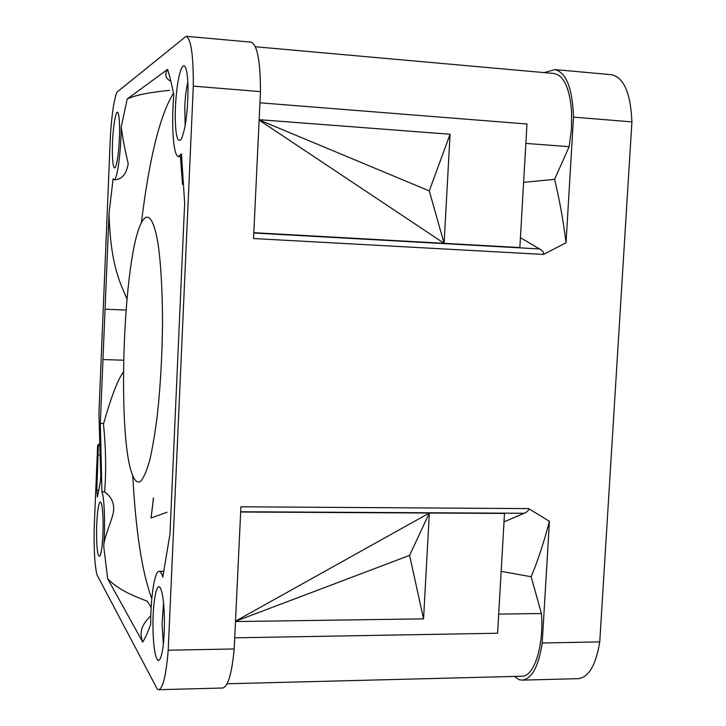 <?xml version="1.0" encoding="UTF-8"?>
<svg xmlns="http://www.w3.org/2000/svg" width="726" height="726" viewBox="0 0 726 726"><rect width="100%" height="100%" fill="white"/><g stroke="black" fill="none" stroke-linecap="round" stroke-linejoin="round"><path stroke-width="1.09" d="M167.089 512.211L151.062 518.001L153.513 498.072M182.525 184.458L180.447 156.653M182.616 184.377L180.547 156.653M140.644 481.256C143.621 478.035 146.588 471.292 149.529 461.019C152.387 448.795 154.965 433.749 157.243 415.853C160.428 386.622 162.197 355.586 162.542 322.734C162.442 290.582 160.945 264.237 158.032 243.691C153.966 219.143 148.113 211.756 142.36 220.967L141.933 221.729C122.63 254.989 116.396 445.365 133.611 477.336C135.78 481.755 138.121 483.062 140.644 481.256M153.44 498L151.062 518.001M599.749 641.884L542.204 643C538.583 666.522 531.895 678.901 522.139 680.135L578.205 678.665C588.732 677.422 595.91 665.161 599.749 641.884L631.91 121.886C630.685 93.355 623.943 77.637 611.664 74.714L554.873 69.587L544.191 72.609M126.95 298.94C121.877 286.135 110.379 267.812 109.054 213.353L100.315 423.367L101.921 491.938C104.435 497.664 105.397 525.424 103.718 546.233C103.782 538.03 111.75 521.059 113.41 512.266C114.654 503.762 111.731 496.992 104.635 491.956C106.305 470.657 105.896 447.833 103.401 423.476M151.171 607.363L147.296 601.228C137.459 597.353 119.382 591.009 107.684 578.785L103.718 546.233M150.817 615.494C147.324 620.04 137.25 627.663 142.704 642.065L107.684 578.785M184.658 203.062L169.966 534.227L162.787 577.025C161.635 573.259 160.41 571.371 159.121 571.353C154.638 570.926 150.69 596.509 150.663 624.369C147.986 631.947 145.336 637.845 142.695 642.074M178.542 156.517L181.246 156.707L181.464 153.848L178.542 156.517C173.387 156.771 171.127 125.398 173.813 94.906C171.871 84.724 169.793 76.212 167.579 69.387L127.222 98.972L121.197 127.132C121.097 152.106 117.077 180.937 114.036 179.694L113.111 178.796L109.054 213.353M169.548 90.314C159.366 91.53 138.884 93.427 127.222 98.972M114.799 179.739L114.908 179.749C122.077 179.277 126.515 173.904 128.221 163.631C125.208 151.271 122.866 139.102 121.197 127.132M123.356 372.139C117.775 379.616 111.205 396.732 103.655 423.485L100.369 423.412M101.921 491.938L104.635 491.956M97.402 497.029L100.442 481.474L100.769 475.829L98.936 413.366L110.388 135.944C111.831 113.864 114.036 99.262 116.986 92.138L186.137 36.3C191.065 38.696 193.452 55.312 193.297 86.149L168.205 650.224C166.109 675.389 162.933 688.547 158.658 689.7L157.333 689.183L96.957 574.774C94.743 565.5 93.817 549.927 94.198 528.065L97.583 446.145L97.756 445.265L98.355 445.855L96.803 490.168L97.402 497.029M181.464 68.444C178.378 76.194 176.373 88.989 175.429 106.831L175.22 116.16C175.529 135.944 177.552 143.594 181.309 139.102C185.348 129.736 187.589 113.41 188.025 90.115C187.961 79.234 187.181 71.801 185.665 67.827C184.422 64.95 183.025 65.158 181.464 68.444M156.988 659.317L158.468 660.615L160.264 658.827C162.842 652.511 164.239 640.504 164.439 622.808C164.312 605.783 163.041 594.34 160.618 588.496C157.025 580.491 152.914 600.393 152.95 624.242C153.05 641.811 154.393 653.5 156.988 659.317M114.772 167.96L115.697 166.644C117.93 159.756 119.236 147.877 119.609 130.998C119.636 121.696 119.146 115.724 118.129 113.102C115.933 107.294 112.43 129.682 112.376 149.111C112.358 161.499 113.156 167.779 114.772 167.96M100.052 502.002C98.455 504.116 97.348 511.558 96.73 524.317L96.549 531.332C96.612 549.555 97.774 557.759 100.043 555.944C101.794 551.524 102.82 541.877 103.11 526.994C103.146 514.244 102.466 506.104 101.086 502.583L100.052 502.002M186.137 36.3L251.16 42.172C257.294 44.658 260.398 61.138 260.471 91.621L193.297 86.149M554.873 69.587C566.244 72.446 572.46 88.291 573.513 117.131L566.035 242.756C563.158 219.796 559.338 198.67 554.573 179.367L569.166 146.688L525.86 143.412M631.91 121.886L573.513 117.131M260.471 91.621L253.546 238.536L543.547 254.427L566.035 242.756M542.204 643L549.446 521.332L528.637 508.608C528.9 510.324 527.394 511.884 524.127 513.282L240.669 511.748M168.205 650.224L234.199 648.953L240.905 506.793L528.637 508.608M259.128 120.099L444.103 243.319L253.828 232.683M259.137 119.926L429.275 190.902L444.103 243.319L450.066 134.246L259.155 119.672M429.275 190.902L450.066 134.246M444.103 243.319L519.852 247.548L526.976 124.01L259.944 102.802M569.166 146.688L571.444 129.292L571.625 112.103C569.747 88.309 563.911 75.44 554.129 73.498L255.389 46.754M543.547 254.427C544.028 252.603 542.703 250.779 539.59 248.954L520.424 237.656M523.609 182.344L554.573 179.367M522.139 680.135L519.072 679.699L514.571 676.432M158.658 689.7L222.682 688.012C227.982 686.85 231.821 673.828 234.199 648.953M227.129 683.774L521.876 676.242C534.055 676.904 543.992 646.213 541.424 613.524L531.151 576.753L501.167 571.344M498.698 614.105L541.424 613.524M235.505 621.293L409.591 555.372L429.347 513.028L423.557 618.861L235.496 621.565M235.514 621.157L429.347 513.028L504.506 513.427L497.591 633.235L234.725 637.818M409.591 555.372L423.557 618.861M240.66 512.021L429.347 513.028M504.016 521.867L524.127 513.282M531.151 576.753C537.921 560.499 544.019 542.023 549.446 521.332M100.288 455.039L98.255 455.002M100.034 444.176L98.355 445.855M97.828 445.247L100.016 443.205M123.538 360.223L103.01 359.57M105.088 309.194L126.006 310.056M170.891 81.258C165.51 78.635 164.403 74.678 167.579 69.387M187.834 82.12C186.246 88.799 185.221 97.003 184.749 106.713L185.166 125.453M163.559 602.907L162.052 623.979L163.359 644.143M184.649 203.062L181.464 153.848M132.767 475.448C135.762 531.686 142.114 572.75 151.807 598.641M173.478 93.173C159.956 115.098 149.257 158.304 141.388 222.8M253.81 233.001L539.59 248.954M96.803 490.168L98.827 490.186M97.801 445.238L100.016 443.169M163.541 571.335L159.121 571.353M114.908 179.749L114.036 179.694"/></g></svg>
